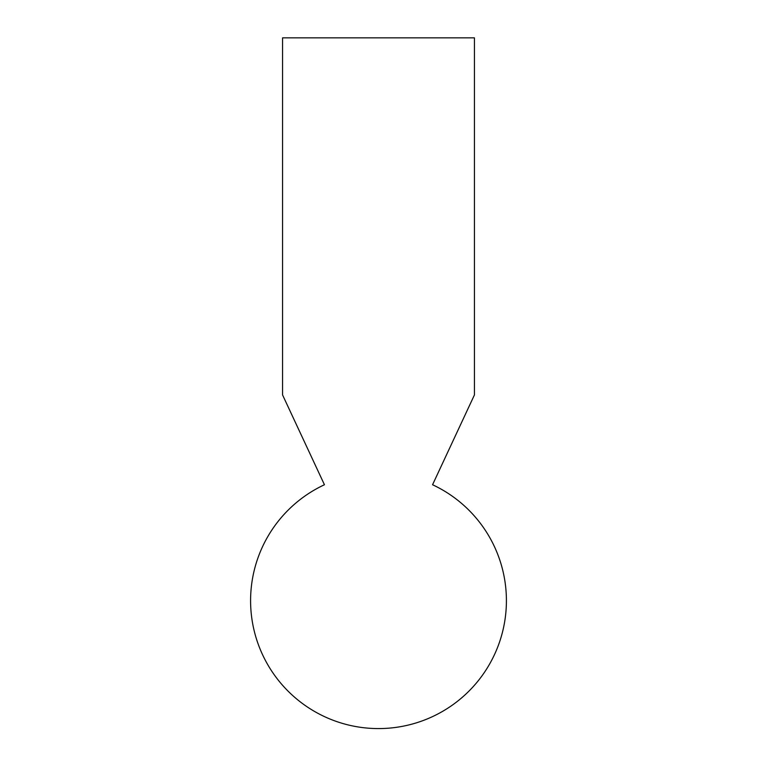 <?xml version="1.0" encoding="UTF-8"?>
<svg xmlns="http://www.w3.org/2000/svg" width="757" height="757" viewBox="0 0 757 757"><rect width="100%" height="100%" fill="white"/><g stroke="black" fill="none" stroke-linecap="round" stroke-linejoin="round"><path stroke-width="1.14" d="M282.569 37.85L474.431 37.85L474.431 394.936L432.559 484.745A127.914 127.914 0 0 1 478.84 680.004A127.914 127.914 0 0 1 278.16 680.004A127.914 127.914 0 0 1 324.441 484.745L282.569 394.936L282.569 37.85"/></g></svg>
